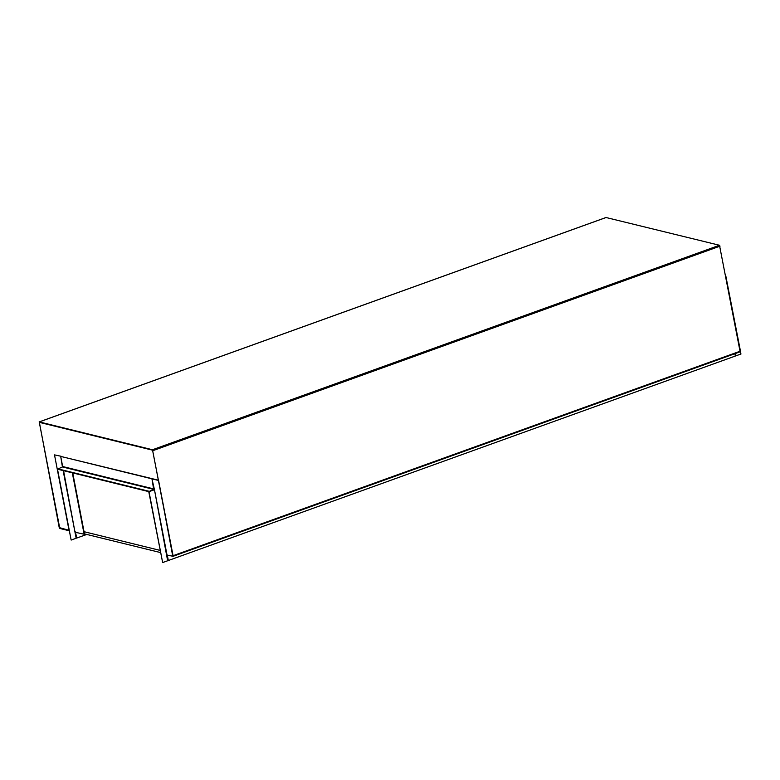 <?xml version="1.0" encoding="UTF-8"?>
<svg xmlns="http://www.w3.org/2000/svg" width="780" height="780" viewBox="0 0 780 780"><rect width="100%" height="100%" fill="white"/><g stroke="black" fill="none" stroke-linecap="round" stroke-linejoin="round"><path stroke-width="1.17" d="M172.809 556.462L158.535 480.226L173.189 556.325L167.037 555.048L154.479 489.82L166.579 555.097L168.324 560.518L167.291 555.106M173.17 556.257L152.49 449.748L39.283 421.912L59.221 527.592L59.797 528.45L69.108 530.741M172.975 555.847L152.568 450.177L39.312 422.351L59.719 528.021L69.03 530.303L59.475 527.65L39.312 422.351L152.568 450.177L172.975 555.847M173.228 556.198L740.132 351.799L719.492 245.271L606.07 217.522M75.309 532.262L76.82 538.024L86.765 534.437M76.157 532.477L75.348 531.882L76.82 538.024M168.324 560.518L735.325 356.041L734.877 353.701M160.076 550.387L84.045 531.697L160.076 550.387M160.495 552.562L84.464 533.871M72.725 472.933L84.542 534.31L76.303 532.506M72.306 472.826L84.172 534.446M69.157 530.985L54.502 454.886L61.084 456.271L54.502 454.886M62.751 467.025L60.703 456.407L62.439 466.947L153.689 489.382L151.954 478.842L154.479 489.82M63.56 470.671L75.075 532.603L63.131 470.574M75.075 532.603L76.167 538.258L71.156 540.062L57.476 469.043M71.156 540.062L57.262 469.131M158.155 480.363L60.703 456.407L158.535 480.226M154.567 489.665L153.767 489.811A0.799 0.663 103.8 0 0 154.128 489.528M166.579 555.097L167.671 560.752L162.649 562.565L149.009 491.683L154.021 489.879M162.649 562.565L148.756 491.624L153.767 489.811L149.009 491.683M153.689 489.382L148.756 491.624L57.505 469.19L62.439 466.947M148.678 491.185L57.418 468.751M735.54 353.457L735.989 355.807L741 353.993L740.181 351.78M740.571 351.712L725.741 275.574M735.989 355.807L735.316 353.535M173.287 555.633L740.298 351.156M153.065 450.606L720.067 246.129M152.49 449.748L719.492 245.271M39.283 421.912L606.294 217.435M153.904 488.962L62.654 466.528M173.17 556.267L740.132 351.799M39.156 421.921L606.167 217.445"/></g></svg>

